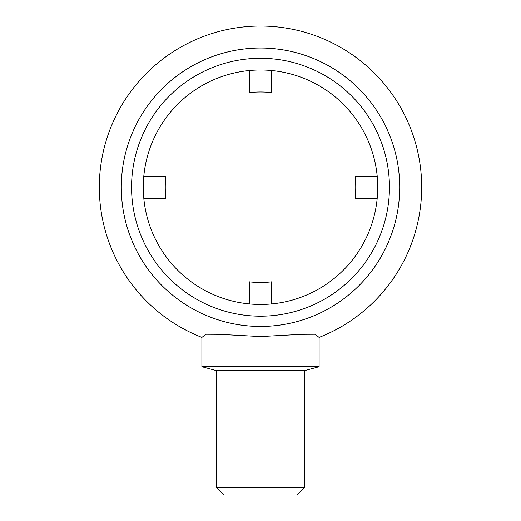 <?xml version="1.0" encoding="UTF-8"?>
<svg xmlns="http://www.w3.org/2000/svg" width="521" height="521" viewBox="0 0 521 521"><rect width="100%" height="100%" fill="white"/><g stroke="black" fill="none" stroke-linecap="round" stroke-linejoin="round"><path stroke-width="0.78" d="M260.5 326.439A139.205 139.205 0 0 1 121.295 187.234A139.205 139.205 0 0 1 260.5 48.03A139.205 139.205 0 0 1 399.705 187.234A139.205 139.205 0 0 1 260.5 326.439M201.887 337.387A161.184 161.184 0 0 1 260.5 26.05A161.184 161.184 0 0 1 319.113 337.387L314.769 334.241L302.011 334.306L260.5 336.566L218.989 334.306L206.231 334.241L201.887 337.387L201.887 366.732L319.113 366.732L319.113 337.387M216.541 487.623L223.867 494.95L297.133 494.95L304.459 487.623L216.541 487.623L216.541 370.659L201.887 366.732M304.459 487.623L304.459 370.659L216.541 370.659M260.5 304.459A117.225 117.225 0 0 1 143.275 187.234A117.225 117.225 0 0 1 260.5 70.009A117.225 117.225 0 0 1 377.725 187.234A117.225 117.225 0 0 1 260.5 304.459M260.5 316.182A128.947 128.947 0 0 1 131.553 187.234A128.947 128.947 0 0 1 260.5 58.287A128.947 128.947 0 0 1 389.447 187.234A128.947 128.947 0 0 1 260.5 316.182M165.893 198.221A95.245 95.245 0 0 1 165.893 176.241L143.789 176.241M143.789 198.227L165.893 198.227M249.507 70.524L249.507 92.627M249.513 92.627A95.245 95.245 0 0 1 271.493 92.627L271.493 70.524M377.211 176.241L355.107 176.241A95.245 95.245 0 0 1 355.107 198.221M355.107 198.227L377.211 198.227M271.487 281.841A95.245 95.245 0 0 1 249.507 281.841L249.507 303.945M271.493 303.945L271.493 281.841M304.459 370.659L319.113 366.732"/></g></svg>
